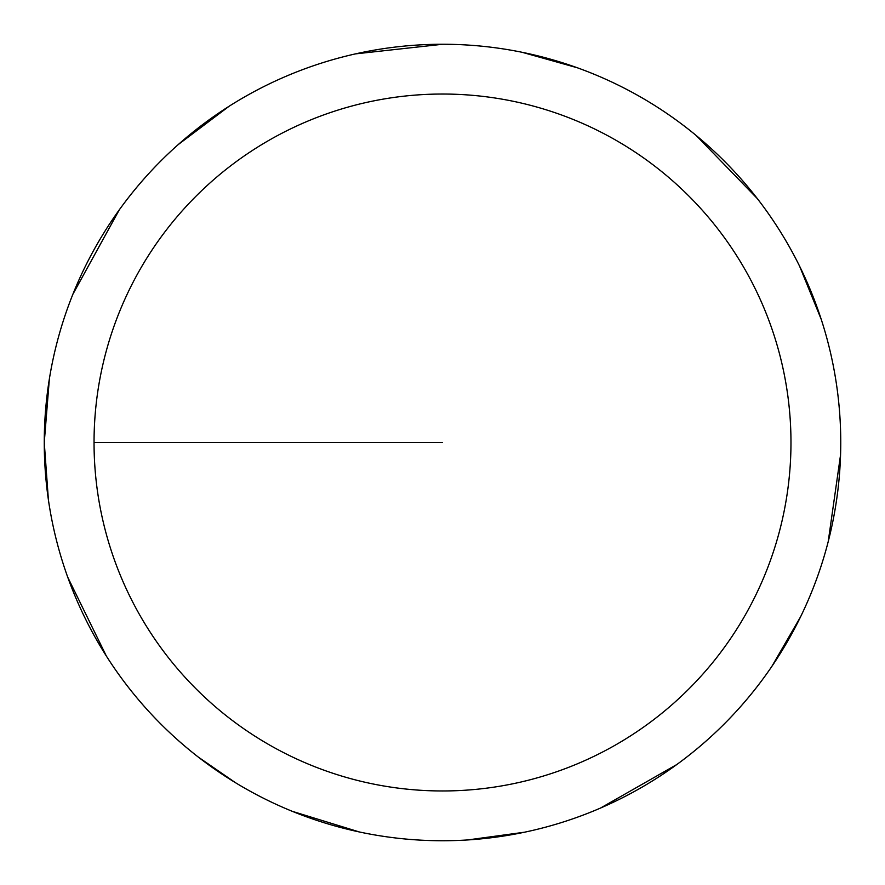 <?xml version="1.0" encoding="UTF-8"?>
<svg xmlns="http://www.w3.org/2000/svg" width="885" height="885" viewBox="0 0 885 885"><rect width="100%" height="100%" fill="white"/><g stroke="black" fill="none" stroke-linecap="round" stroke-linejoin="round"><path stroke-width="1.33" d="M94.042 442.5A348.469 348.469 0 0 1 616.734 140.715A348.469 348.469 0 0 1 616.734 744.285A348.469 348.469 0 0 1 94.042 442.5L442.5 442.5M49.361 378.946L44.261 442.5A398.25 398.25 0 0 1 641.625 97.604A398.25 398.25 0 0 1 641.625 787.396A398.25 398.25 0 0 1 44.261 442.5L48.398 499.804M67.736 577.219L106.355 656.05M198.417 757.173L235.587 782.771M292.238 811.313L359.476 832M467.512 839.965L524.44 832.221M600.495 808.071L676.737 764.574M771.886 666.35L800.671 616.624M828.194 541.72L840.562 454.824M821.258 319.441L799.609 266.219M757.294 198.561L696.207 135.527M577.407 67.802L522.084 52.281M442.699 44.25L355.449 53.885M229.115 106.255L178.195 144.609M119.265 209.878L72.891 294.229"/></g></svg>
